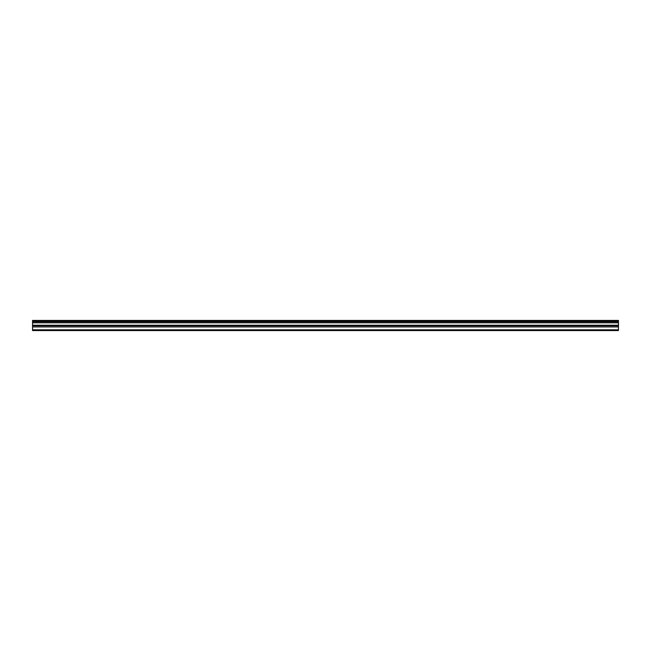 <?xml version="1.0" encoding="UTF-8"?>
<svg xmlns="http://www.w3.org/2000/svg" width="651" height="651" viewBox="0 0 651 651"><rect width="100%" height="100%" fill="white"/><g stroke="black" fill="none" stroke-linecap="round" stroke-linejoin="round"><path stroke-width="0.98" d="M32.55 320.878L618.45 320.878L618.45 320.43L32.55 320.43L32.55 321.749L618.45 321.749L618.45 325.231L32.55 325.231L32.55 330.57L618.45 330.57L618.45 325.231M32.55 321.749L32.55 325.231M618.45 320.878L618.45 321.749M32.55 329.813L618.45 329.813M32.55 326.94L618.45 326.94M32.55 322.823L618.45 322.823M32.55 325.777L618.45 325.777"/></g></svg>
